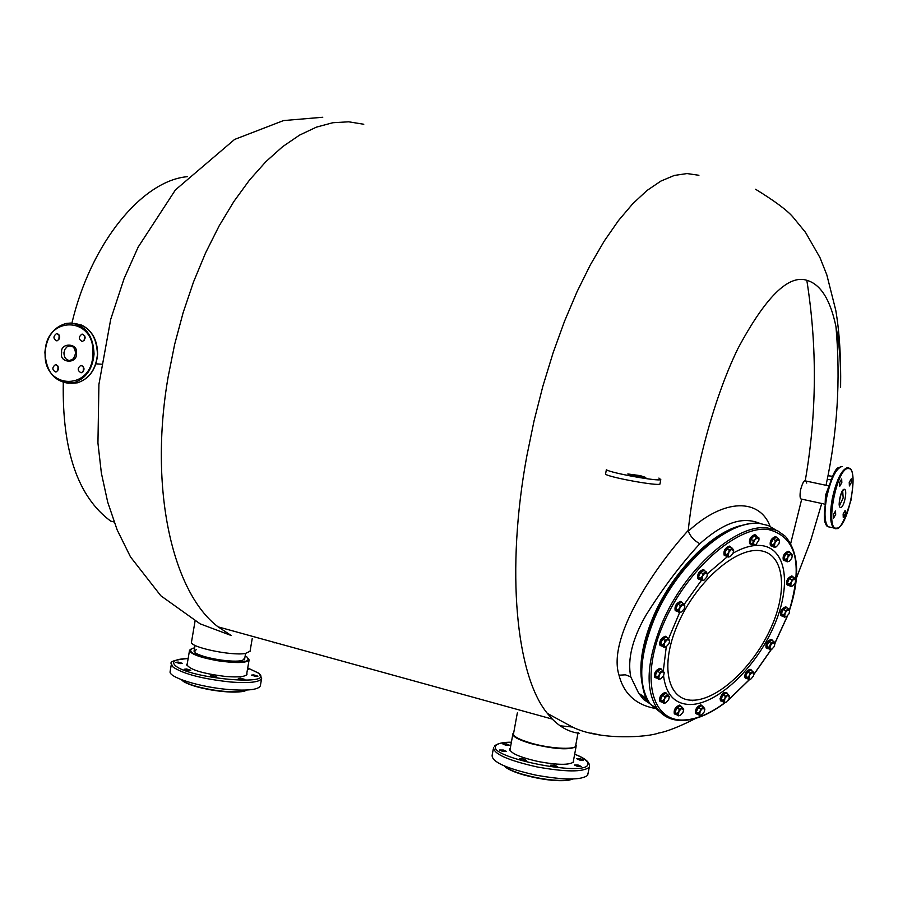 <?xml version="1.0" encoding="UTF-8"?>
<svg xmlns="http://www.w3.org/2000/svg" width="898" height="898" viewBox="0 0 898 898"><rect width="100%" height="100%" fill="white"/><g stroke="black" fill="none" stroke-linecap="round" stroke-linejoin="round"><path stroke-width="1.35" d="M575.865 744.543L576.078 746.608C569.343 750.29 554.268 749.28 530.875 743.566C518.023 739.739 512.051 736.371 512.983 733.486L513.701 732.779M575.854 744.61C579.367 750.111 552.147 749.302 531.111 743.14C517.764 739.133 511.95 735.709 513.69 732.858M504.182 765.859L505.159 766.712C508.638 769.361 514.711 771.954 523.366 774.503C541.415 779.363 556.536 781.215 568.726 780.059L573.014 778.993M504.036 765.803L505.451 767.128C508.897 769.743 514.902 772.314 523.455 774.839C541.314 779.655 556.277 781.485 568.333 780.34L573.171 778.981M511.389 742.186C502.554 742.298 497.369 743.51 495.842 745.834L495.819 745.879C486.694 757.205 586.17 777.286 587.876 764.389L587.887 764.344C588.471 761.448 584.07 758.069 574.675 754.208M579.861 760.123L576.684 758.687L580.332 758.709L583.52 760.146L579.861 760.123M577.717 766.499L574.495 765.029L578.2 765.051L581.421 766.522L577.717 766.499M553.898 766.634L550.687 765.163L554.47 765.186L557.68 766.656L553.898 766.634M522.49 760.325L519.325 758.889L523.164 758.889L526.318 760.337L522.49 760.325M502.644 751.424L499.546 750.021L503.363 750.032L506.472 751.424L502.644 751.424M505.832 745.273L502.768 743.903L506.539 743.914L509.593 745.295L505.832 745.273M573.598 760L573.642 761.908C569.534 765.175 557.961 765.096 538.957 761.672C519.212 757.227 509.503 752.861 509.828 748.573L510.322 748.012M493.316 748.853L492.138 755.285C491.655 761.807 506.169 768.407 535.679 775.097C564.124 780.205 581.444 780.272 587.64 775.3L588.01 773.324M248.578 658.526L249.094 660.008C246.49 663.094 236.095 663.353 217.922 660.771C200.018 657.516 190.556 654.047 189.523 650.399L190.488 649.276M245.154 655.978L247.029 657.067C251.373 662.264 241.697 663.353 218.001 660.344C194.787 655.765 186.357 651.746 192.733 648.289L194.597 647.918M194.249 649.95L195.461 652.947C199.794 655.54 207.371 657.763 218.18 659.615C229.136 661.287 237.218 661.59 242.426 660.524L244.806 658.01M244.155 659.895L244.593 659.255M247.152 690.012L244.234 691.202C237.297 692.672 226.824 692.336 212.815 690.225C198.986 687.868 189.186 684.95 183.405 681.47L181.317 679.618L183.136 681.088C188.973 684.613 198.885 687.554 212.86 689.933C227.026 692.077 237.611 692.414 244.615 690.932L247.118 690.012M196.55 649.523L194.058 651.095L194.237 651.937M188.153 658.492C175.323 659.009 171.002 661.355 175.2 665.519L175.256 665.564C189.5 678.888 278.111 686.499 258.007 672.916L247.725 667.955L258.366 672.995M255.717 676.441L251.451 675.116L253.674 674.869L257.928 676.194L255.717 676.441M242.606 679.719L238.307 678.394L240.574 678.136L244.862 679.46L242.606 679.719M214.543 677.294L210.255 675.958L212.568 675.7L216.867 677.025L214.543 677.294M188.457 670.548L184.213 669.246L186.559 668.976L190.803 670.278L188.457 670.548M180.071 663.611L175.873 662.331L178.219 662.073L182.395 663.353L180.071 663.611M246.827 673.13L247.017 674.207C245.693 676.688 238.733 677.462 226.105 676.52C202.701 673.657 189.59 669.65 186.75 664.52L187.267 663.689M171.383 664.06L170.137 671.457C167.904 677.238 200.557 687.363 229.136 689.563C247.949 690.91 258.343 689.698 260.33 685.926L260.386 685.567M247.612 668.561L248.847 669.291L247.444 669.571M733.195 553.078C743.421 547.342 752.614 544.817 760.786 545.501C786.985 547.78 791.913 586.495 773.313 627.5C755.083 668.539 717.154 704.301 690.382 704.526C674.903 704.279 665.957 694.682 663.543 675.734M789.409 610.169C803.16 563.259 795.998 536.342 767.913 529.405C736.989 525.498 686.6 570.005 663.644 623.369C640.207 676.71 651.028 721.431 683.513 720.028C696.309 719.556 710.172 713.719 725.101 702.517M728.446 699.912L749.426 679.562M754.039 674.072L771.202 649.501M771.449 649.411L769.9 649.782L768.879 647.413L770.899 643.316L773.941 641.599L774.918 643.08L787.366 616.006M663.274 671.053L666.294 646.695M668.516 638.804L679.808 612.155M684.153 604.444L701.417 580.344M707.411 573.732L727.425 556.648M664.7 696.646L668.022 694.771L669.291 696.848L668.684 699.609L665.99 702.674L664.408 702.999L660.468 699.475L661.714 701.866L663.858 703.291L664.7 696.646L662.556 695.209L660.468 699.475M662.612 700.911L666.832 696.017L669.111 696.287L669.302 696.983M668.022 694.771L665.878 693.346L662.556 695.209M665.485 702.91L663.858 703.291M664.935 640.42L668.337 638.579L669.627 640.734L669.01 643.608L666.26 646.717L664.745 647.031L660.625 643.372L661.905 645.909L664.082 647.323L664.935 640.42L662.758 639.006L660.625 643.372M662.814 644.798L667.124 639.814L669.448 640.162L669.639 640.903M668.337 638.579L666.148 637.165L662.758 639.006M665.878 646.897L664.082 647.323M788.197 555.065L791.295 553.415L792.362 555.222L791.744 558.376L789.174 561.306L787.973 561.587L783.932 557.995L784.953 560.554L787.142 561.845L788.197 555.065L786.008 553.774L783.932 557.995M786.12 559.286L790.229 554.526L792.406 555.492M791.295 553.415L789.106 552.124L786.008 553.774M788.893 561.43L787.142 561.845M785.548 610.662L788.59 608.967L789.634 610.73L789.039 613.738L786.502 616.645L785.245 616.937L781.361 613.469L782.371 615.893L784.515 617.207L785.548 610.662L783.404 609.349L781.361 613.469M783.516 614.782L787.546 610.101L789.679 610.966M788.59 608.967L786.435 607.665L783.404 609.349M786.132 616.825L785.245 616.937M774.918 643.08L774.413 646.302L771.887 649.209L769.855 648.895L770.361 645.662L772.897 642.755L775.053 643.585M773.941 641.599L771.82 640.274L768.778 641.991L766.746 646.089L767.779 648.446L770.574 649.512M768.879 647.413L766.746 646.089M770.899 643.316L768.778 641.991M725.225 696.253L728.345 694.446L729.49 696.309L728.895 699.104L726.325 702.056L724.877 702.382L721.083 698.981L722.194 701.282L724.293 702.663L725.225 696.253L723.115 694.872L721.083 698.981M723.193 700.361L727.245 695.647L729.513 696.478M728.345 694.446L726.235 693.065L723.115 694.872M725.797 702.303L724.293 702.663M700.474 708.993L703.662 707.153L704.851 709.094L704.256 711.845L701.641 714.842L700.137 715.167L696.32 711.744L697.477 714.045L699.587 715.448L700.474 708.993L698.352 707.59L696.32 711.744M698.431 713.147L702.539 708.387L704.874 709.229M703.662 707.153L701.551 705.749L698.352 707.59M701.102 715.089L699.587 715.448M659.559 672.512L662.937 670.649L664.217 672.782L663.622 675.577L660.883 678.675L659.323 679L655.293 675.408L656.561 677.855L658.728 679.292L659.559 672.512L657.403 671.075L655.293 675.408M657.459 676.834L661.725 671.895L664.037 672.187L664.239 672.916M662.937 670.649L660.771 669.223L657.403 671.075M660.434 678.888L658.728 679.292M791.677 579.76L794.73 578.099L795.774 579.872L795.168 582.959L792.62 585.866L791.407 586.147L787.445 582.622L788.455 585.114L790.622 586.416L791.677 579.76L789.499 578.469L787.445 582.622M789.611 583.925L793.675 579.21L795.819 580.119M794.73 578.099L792.552 576.808L789.499 578.469M792.305 586.024L790.622 586.416M749.83 673.231L752.906 671.468L754.006 673.287L753.411 676.138L750.874 679.068L749.493 679.382L745.699 675.97L746.754 678.293L748.91 679.562L749.83 673.231L747.72 671.884L745.699 675.97M747.81 677.328L751.839 672.647L754.039 673.466M752.906 671.468L750.795 670.121L747.72 671.884M750.38 679.292L748.865 679.651M679.18 709.297L682.446 707.433L683.67 709.442L683.075 712.181L680.426 715.212L678.866 715.549L674.993 712.08L676.205 714.415L678.327 715.841L679.18 709.297L677.058 707.871L674.993 712.08M677.114 713.506L681.279 708.679L683.692 709.577M682.446 707.433L680.314 706.008L677.058 707.871M679.887 715.47L678.327 715.841M775.322 540.428L778.465 538.778L779.565 540.641L778.948 543.818L776.332 546.792L775.131 547.062L771 543.413L772.067 546.029L774.267 547.331L775.322 540.428L773.111 539.137L771 543.413M773.212 544.716L777.387 539.889L779.61 540.91M778.465 538.778L776.254 537.487L773.111 539.137M776.096 546.904L774.267 547.331M752.659 544.648L753.22 540.618L755.252 539.159L756.296 537.116L758.047 537.678L759.012 539.956L755.734 544.918L754.41 545.198L750.436 543.335L750.997 539.305L754.073 535.814L758.81 537.655L759.035 539.047M755.173 545.176L754.41 545.198L753.433 542.92L755.252 539.159L758.81 537.655M753.22 540.618L750.997 539.305M756.296 537.116L754.073 535.814M729.142 550.036L732.431 548.33L733.621 550.351L733.004 553.482L730.299 556.524L729.008 556.805L724.776 553.078L725.932 555.75L728.166 557.086L729.142 550.036L726.909 548.7L724.776 553.078M726.998 554.425L731.275 549.475L733.655 550.609M732.431 548.33L730.209 546.994L726.909 548.7M730.074 556.637L728.166 557.086M702.865 573.609L706.221 571.858L707.456 573.957L706.838 577.01L704.099 580.086L702.73 580.377L698.509 576.651L699.722 579.3L701.933 580.669L702.865 573.609L700.642 572.239L698.509 576.651M700.721 578.02L705.031 573.036L707.489 574.181M706.221 571.858L703.998 570.499L700.642 572.239M703.841 580.209L702.73 580.377M680.19 605.51L683.58 603.714L684.848 605.858L684.242 608.822L681.481 611.92L680.033 612.223L675.846 608.518L677.103 611.111L679.303 612.515L680.19 605.51L677.99 604.118L675.846 608.518M678.057 609.91L682.379 604.915L684.691 605.319L684.871 606.049M683.58 603.714L681.369 602.322L677.99 604.118M681.167 612.066L679.303 612.515M789.016 585.451L787.613 585.103C786.873 581.118 788.511 578.222 792.541 576.426L793.776 577.526M792.811 576.471L791.733 575.944C787.714 577.74 786.064 580.636 786.805 584.62L787.524 585.002M747.237 678.607L745.789 678.215C745.183 674.376 746.844 671.558 750.762 669.751L752.097 670.952M751.143 669.807L749.976 669.257C746.058 671.053 744.397 673.87 745.003 677.709L745.722 678.125M752.333 544.446L750.492 544.132C749.65 539.9 751.357 536.892 755.611 535.096L757.003 536.6M755.858 535.141L754.78 534.613C750.526 536.398 748.831 539.417 749.673 543.649L750.436 544.065M772.673 546.388L771.202 546.018C770.383 541.853 772.055 538.879 776.231 537.083L777.511 538.216M776.478 537.127L775.412 536.6C771.236 538.396 769.564 541.371 770.383 545.535L771.135 545.928M785.537 560.902L784.111 560.554C783.325 556.468 784.987 553.527 789.084 551.731L790.33 552.842M789.331 551.776L788.264 551.26C784.167 553.056 782.517 555.985 783.303 560.071L783.898 560.419M726.617 692.751L723.62 692.886L721.633 694.906L720.005 698.812L721.027 701.08M722.665 701.585L720.825 700.395L722.003 696.062L724.405 693.402L727.245 693.166L727.593 693.952M782.899 616.219L781.507 615.86C780.822 611.942 782.461 609.091 786.424 607.284L787.669 608.417M786.715 607.34L785.615 606.801C781.653 608.597 780.014 611.459 780.71 615.377L781.417 615.759M768.284 648.771L766.858 648.401C766.219 644.54 767.869 641.7 771.797 639.904L773.077 641.06M772.134 639.948L771 639.41C767.072 641.206 765.433 644.046 766.073 647.907L766.78 648.3M662.208 702.191L660.558 701.675C659.951 697.667 661.714 694.76 665.833 692.964L667.382 694.345M666.282 693.02L665.036 692.437C660.917 694.233 659.154 697.129 659.761 701.147L660.535 701.652L659.761 701.147M657.078 678.192L655.394 677.676C654.743 673.567 656.528 670.626 660.726 668.83L662.286 670.222M661.153 668.887L659.929 668.303C655.72 670.088 653.946 673.04 654.586 677.137L655.383 677.664L654.586 677.137M677.664 611.471L676.003 610.966C675.251 606.722 677.025 603.703 681.335 601.918L682.839 603.243M681.672 601.974L680.516 601.402C676.205 603.187 674.432 606.195 675.184 610.449L675.992 610.954M676.677 714.729L675.072 714.247C674.488 710.318 676.228 707.444 680.28 705.637L681.784 706.995M680.729 705.693L679.483 705.11C675.442 706.917 673.702 709.779 674.286 713.719L675.038 714.213M726.549 556.12L724.978 555.682C724.136 551.406 725.876 548.375 730.175 546.59L731.556 547.802M730.444 546.635L729.344 546.096C725.045 547.881 723.317 550.912 724.158 555.189L724.933 555.626M700.317 579.659L698.689 579.188C697.881 574.911 699.643 571.88 703.965 570.095L705.413 571.364M704.268 570.14L703.134 569.579C698.812 571.364 697.05 574.394 697.869 578.682L698.666 579.154M701.944 705.435L700.732 704.863C696.747 706.67 695.041 709.51 695.602 713.382L696.354 713.843M697.948 714.348L696.388 713.899C695.815 710.026 697.533 707.186 701.518 705.39L702.966 706.692M662.443 646.257L660.76 645.729C660.052 641.542 661.837 638.557 666.103 636.772L667.652 638.141M666.496 636.828L665.295 636.244C661.029 638.029 659.244 641.015 659.94 645.202L660.748 645.718L659.94 645.202M579.143 733.262C569.433 732.128 560.498 727.402 552.315 719.096L547.365 713.405C516.193 675.756 505.574 570.847 526.879 455.746L534.086 420.735L542.863 386.241L553.089 352.869L564.55 321.181L577.055 291.693L590.368 264.843L604.264 241.034L618.486 220.56L632.821 203.655L647.043 190.466L660.928 181.059L674.319 175.447L687.026 173.561L698.913 175.278M801.948 499.198L801.016 498.996C799.95 498.379 799.77 495.415 800.5 490.117C802.363 483.416 803.935 480.295 805.237 480.778C816.843 413.866 817.371 347.032 806.819 280.288C820.66 284.296 830.369 299.73 835.959 326.614C839.462 343.956 841.011 364.24 840.607 387.476C841.067 357.449 839.45 331.699 835.757 310.237L826.789 274.754L819.953 257.558L805.517 232.391L792.889 216.968C787.075 210.211 774.626 200.972 755.577 189.254M657.37 708.814C636.761 705.66 623.975 694.446 619.014 675.184C607.351 638.871 651.847 570.791 688.261 530.381C693.862 475.839 712.339 401.103 737.954 348.503C765.489 297.115 788.444 274.373 806.819 280.288L806.819 280.288M688.261 530.381L688.317 531.201C724.854 497.402 759.91 498.861 770.091 526.351M652.15 622.797C655.181 614.591 662.522 599.763 669.055 589.604C676.048 578.604 683.647 568.715 691.864 559.937M363.78 124.25L348.671 121.802L332.799 122.734L316.365 127.157L299.573 135.115L282.679 146.632L265.909 161.629L249.554 179.993L233.873 201.511L219.134 225.903L205.608 252.832L193.541 281.882L183.158 312.583L174.639 344.428L168.139 376.879C148.72 488.995 172.551 592.489 218.091 626.86L231.19 635.492L200.153 623.852L160.809 595.744L130.491 556.895L117.133 529.842L107.693 502.094L101.362 473.033L97.938 443.017L98.915 384.389L110.701 319.396L124.081 278.616L138.169 247.085L175.436 189.893L234.591 139.437L283.521 120.579L322.764 117.256M274.036 642.845L275.327 642.654M560.094 725.786L571.869 726.976M805.865 481.014L806.741 483.079M688.317 531.201C690.382 536.488 694.221 540.663 699.823 543.739C680.684 564.539 662.713 588.392 645.92 615.298C632.36 638.837 627.298 659.345 630.744 676.811L638.658 693.2L648.513 701.652M760.292 523.568C744.173 516.765 726.078 520.514 699.823 543.739M195.046 621.169L191.51 641.969C188.928 646.998 231.067 656.045 245.367 653.486L250.048 651.252M61.67 352.611L61.648 352.936C58.864 363.23 77.924 364.195 76.207 353.632L76.229 353.307C78.99 342.969 59.93 342.104 61.67 352.611M92.909 353.98L92.921 353.733C95.278 315.984 45.472 315.03 45.214 352.274L45.203 352.521C42.588 389.687 92.314 391.775 92.909 353.98M56.933 333.629C60.447 335.695 60.548 338.075 57.236 340.791L56.675 340.836C53.162 338.759 53.072 336.38 56.406 333.686L56.933 333.629M82.358 334.157C85.916 336.222 86.017 338.613 82.683 341.352L82.1 341.408C78.553 339.332 78.452 336.93 81.808 334.213L82.358 334.157M81.247 365.486C84.771 367.507 84.906 369.897 81.662 372.659L80.988 372.737C77.464 370.694 77.34 368.303 80.607 365.553L81.247 365.486M55.833 364.768C59.324 366.788 59.448 369.168 56.215 371.907L55.575 371.974C52.095 369.931 51.972 367.551 55.216 364.824L55.833 364.768M58.853 339.758L59.201 335.077M84.244 340.387L84.614 335.549M83.177 371.671L83.458 366.822M57.786 370.852L58.056 366.159M844.243 489.275L844.3 489.275C847.835 488.961 844.154 507.696 840.73 507.471L840.663 507.471C837.093 507.909 840.809 488.95 844.243 489.275M848.296 468.565L848.251 468.565C836.902 467.106 824.611 530.595 836.689 528.136L836.734 528.125C848.026 528.451 859.914 467.387 848.296 468.565M833.411 514.655L835.522 510.973L835.679 514.498L833.569 518.168L833.411 514.655M839.585 482.664L841.673 479.027L841.841 482.608L839.765 486.233L839.585 482.664M849.227 482.406L851.27 478.814L851.427 482.349L849.396 485.941L849.227 482.406M843.121 513.982L845.175 510.356L845.332 513.824L843.267 517.45L843.121 513.982M828.023 475.727L832.715 476.322M827.294 479.364L831.155 479.869M633.292 475.749L627.825 473.953L640.285 475.648L645.774 477.455L633.292 475.749M658.885 478.073L660.793 479.611C658.279 481.586 611.336 473.111 606.352 469.789L605.521 474.256C610.494 477.646 657.426 486.132 659.951 484.089L660.052 483.539M187.278 176.682C142.254 180.666 90.911 242.707 71.907 323.134M63.287 382.436C62.052 450.605 77.868 496.83 110.723 521.121L114.08 521.985M589.447 766.679L589.122 767.307C582.937 772.19 565.628 772.067 537.172 766.959C507.651 760.292 493.125 753.748 493.586 747.338M261.655 678.259L261.61 678.518C259.634 682.222 249.24 683.378 230.438 681.997C202.757 678.978 183.663 674.028 173.146 667.147L171.395 664.015C169.273 661.646 174.863 659.794 188.153 658.481M661.141 712.911L650.231 704.066C637.591 685.14 639.084 656.46 654.687 618.015C677.26 564.247 729.041 518.73 759.955 523.523L768.374 525.577L775.502 529.809M652.824 705.817L658.503 710.217M692.908 700.227C718.063 700.092 753.86 666.395 771.045 627.691C788.567 589.021 783.842 552.618 759.169 550.575C734.777 547.915 695.703 582.712 677.788 624.2C659.491 665.665 667.495 700.956 692.908 700.227M679.786 720.42C670.436 719.96 663.005 716.144 657.493 708.971C644.932 690.068 646.493 661.355 662.174 622.819C684.86 568.928 736.686 523.22 767.521 527.945L777.32 530.583L785.279 536.252C798.861 552.326 800.275 577.021 789.499 610.337M801.69 499.243L790.7 543.514M642.238 684.175L642.07 683.378C638.781 665.609 642.16 644.259 652.206 619.328C670.66 573.496 712.092 530.999 742.938 525.139M601.559 735.294L590.94 733.049M619.014 675.184L625.468 674.836L630.744 676.811M71.829 346.19L68.989 345.966C72.963 345.539 75.151 348.076 75.555 353.588L73.49 358.74L69.651 360.536C65.936 359.952 64.039 357.37 63.949 352.779L64.836 349.457L66.856 346.976L68.989 345.966L71.941 346.224M73.905 323.37C88.823 325.491 96.681 335.807 97.444 354.306C95.985 369.28 89.317 378.788 77.475 382.806L70.976 383.39M69.696 382.402L73.973 382.638M94.054 354.048C93.28 335.504 85.422 325.177 70.482 323.056L66.216 323.437C53.689 327.063 46.629 336.671 45.068 352.274C45.764 370.582 53.521 380.909 68.349 383.255L74.051 382.627C85.927 378.586 92.595 369.067 94.054 354.048M842.122 466.432C836.083 468.228 830.931 478.567 826.676 497.458C824.072 512.59 824.521 522.355 828.035 526.733L836.498 528.518C839.855 529.764 844.67 520.425 850.922 500.5C854.043 480.475 853.56 469.744 849.486 468.307L847.667 467.577C841.65 469.396 836.521 479.757 832.266 498.659C829.651 513.813 830.078 523.579 833.569 527.957L835.735 528.776M840.472 466.848C834.882 469.531 830.033 480.06 825.891 498.424C823.747 516.35 824.454 525.779 828.035 526.733L831.02 527.395M825.183 502.914L825.453 495.471L828.596 487.154M827.967 489.343L825.509 500.657M842.672 490.723L843.166 497.93L839.574 505.484M836.319 528.675L837.16 528.35M839.192 467.701C831.997 465.422 818.819 521.177 826.8 524.982M512.792 734.497L509.896 750.346M576.078 746.608L573.149 762.424M587.64 775.3L589.481 766.398C589.896 762.222 584.957 758.148 574.675 754.174M509.637 749.628L509.828 748.573M508.852 742.242C501.769 742.444 496.976 743.712 494.45 746.081M189.512 650.455L186.952 665.519M249.094 660.008L246.512 674.97M260.33 685.926L261.61 678.518L259.163 673.601M757.497 523.354C729.636 521.693 688.025 554.807 663.094 599.864C637.322 646.066 637.176 691.191 650.231 704.066L657.493 708.971C664.015 716.963 672.568 720.791 683.154 720.465C696.242 719.893 710.352 713.876 725.483 702.416M728.166 700.317L749.606 679.517M754.017 674.275L771.36 649.456M774.963 643.181L787.58 615.804M692.56 700.698L694.277 700.182M664.745 647.031L664.105 647.245M787.973 561.587L787.322 561.822M659.323 679L658.762 679.18M791.407 586.147L790.7 586.405M749.493 679.382L748.91 679.562M775.131 547.062L774.503 547.297M729.008 556.805L728.334 557.063M680.033 612.223L679.315 612.481M787.613 585.103L786.805 584.62M745.789 678.215L745.003 677.709M750.492 544.132L749.673 543.649M771.202 546.018L770.383 545.535M784.111 560.554L783.303 560.071M720.376 700.653L721.161 701.17M781.507 615.86L780.71 615.377M766.858 648.401L766.073 647.907M676.003 610.966L675.184 610.449M675.072 714.247L674.286 713.719M724.978 555.682L724.158 555.189M698.689 579.188L697.869 578.682M695.602 713.382L696.388 713.899M696.983 717.76C679.764 726.549 666.911 731.657 658.436 733.082C649.344 736.921 599.527 741.254 571.397 726.493L547.365 713.405M218.091 626.86L552.315 719.096M638.658 693.2L646.807 698.689M835.959 326.614C840.719 379.798 837.419 432.69 826.025 485.302M821.715 503.475L810.467 541.314L796.346 578.312M638.624 693.144L643.563 699.463L649.972 703.729M578.099 732.499L575.517 746.44M517.338 712.889L513.488 733.98M252.226 638.579L250.014 651.432M245.592 653.452L244.525 659.637M195.023 645.381L194.058 651.095M81.561 325.031C92.191 330.419 97.545 340.185 97.601 354.317C96.176 369.269 89.463 378.765 77.475 382.806L74.051 382.627C56.091 383.94 46.37 373.826 44.9 352.274C46.427 336.694 53.532 327.085 66.216 323.437M101.384 364.195L95.906 363.836M56.406 333.686L57.753 333.798M81.808 334.213L83.211 334.337M80.607 365.553L82.055 365.643M55.216 364.824L56.608 364.914M842.84 490.757L843.817 490.039C841.942 487.244 837.688 506.551 839.652 505.653L839.349 505.417M801.016 498.996L825.015 504.193M804.956 480.823L828.977 485.919M660.793 479.611L659.951 484.089"/></g></svg>
